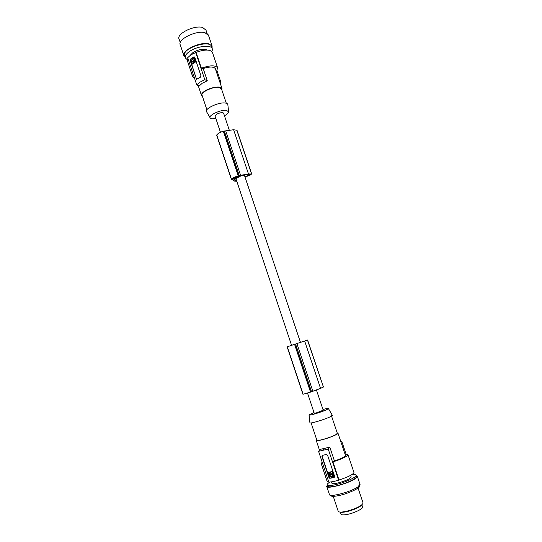 <?xml version="1.0" encoding="UTF-8"?>
<svg xmlns="http://www.w3.org/2000/svg" width="542" height="542" viewBox="0 0 542 542"><rect width="100%" height="100%" fill="white"/><g stroke="black" fill="none" stroke-linecap="round" stroke-linejoin="round"><path stroke-width="0.81" d="M302.985 394.244L310.722 392.056L294.746 344.272L307.605 340.024L323.432 387.035L307.47 340.064M310.722 392.056L320.539 388.35L304.645 340.993M320.539 388.35L323.31 387.123M353.892 472.272L353.967 472.495C353.045 474.555 348.059 477.055 339.001 480.002L332.951 461.892L334.455 460.985C341.196 458.681 344.875 456.859 345.498 455.51L345.444 455.355M332.951 461.892C341.975 458.945 346.988 456.554 347.978 454.718L345.674 454.196L345.159 454.508M303.12 394.271L287.307 346.785L294.746 344.272M302.998 394.285L287.307 346.785M322.802 464.02L321.176 463.478L322.212 462.238M310.539 392.123L294.563 344.333M312.842 391.188L296.901 343.56M346.087 454.176L341.765 441.33L340.755 441.412M223.616 113.244L223.575 113.115C222.22 112.255 219.856 112.655 216.482 114.315L215.052 116.103L220.458 132.302M323.215 410.219L316.264 412.929L314.238 413.228L307.517 393.099M244.889 176.672L250.54 174.538L247.03 174.517L241 175.859L234.523 179.267L234.34 179.876M215.899 118.637L212.322 118.82L210.418 118.203C207.003 116.029 220.431 109.396 226.414 110.358L228.616 111.815C228.514 113 227.125 114.321 224.463 115.771M209.998 117.499L206.834 112.174C202.823 109.572 218.351 101.828 225.296 103.034C226.976 103.271 227.83 103.861 227.857 104.796L228.595 111.577M221.495 88.915L219.144 87.411C213.297 86.225 200.106 92.445 202.105 95.392L206.881 109.748M221.841 89.958L221.963 88.393C221.041 85.69 210.486 87.289 204.829 91.042C202.146 92.811 201.041 94.328 201.529 95.588L202.457 96.442M215.418 68.949L215.296 68.59C213.602 66.544 209.564 66.537 203.196 68.549L207.295 80.799L202.227 83.238L199.239 85.982L196.739 84.877L199.978 82.16L204.801 79.674L207.295 80.799M216.976 70.663L220.899 82.316L220.167 83.055M192.485 76.165L187.437 60.975L187.864 58.19M212.498 52.608L212.335 52.14C209.876 49.308 204.463 49.39 196.089 52.371L190.872 54.837L187.701 57.689L196.739 84.877M207.342 50.06L205.736 49.383C201.61 48.868 197.315 49.966 192.844 52.669L190.256 55.27M187.275 59.667L185.391 58.041L185.188 56.89C185.344 55.196 186.78 53.394 189.504 51.483C196.814 46.206 210.811 44.451 212.193 48.529L212.389 49.939L211.834 51.449M185.235 57.574L184.422 54.586C184.023 47.71 209.368 39.884 211.421 46.233L211.59 46.748M185.14 57.269L183.955 55.968C180.757 50.914 199.991 41.416 208.717 43.855L212.085 45.982L212.098 48.252M183.792 55.474L180.283 44.898C177.017 39.647 196.184 30.054 204.951 32.669L208.541 35.467M180.256 42.581L179.117 39.146C175.987 34.051 194.185 24.891 202.566 27.452L206.007 30.183M194.456 78.007L192.62 76.571L193.094 73.908M219.984 82.513L220.899 82.316M212.335 52.14L217.593 67.743L216.698 71.016L216.075 70.9M217.593 67.743C215.188 65.081 209.781 65.243 201.387 68.224L196.089 52.371M196.55 79.295L190.195 60.589L190.472 59.132L193.657 56.978L194.829 57.452L200.953 75.792L200.398 77.194L196.55 79.295L190.479 60.643L190.886 59.214L194.395 56.937M192.532 64.091L195.676 61.856L194.172 58.143M193.907 58.089L191.021 60.386L192.302 64.085L195.405 61.802L193.907 58.089M193.514 61.171L193.548 60.555L193.514 61.171M193.223 62.56L192.627 61.578L194.544 60.535C194.666 62.188 194.138 62.852 192.959 62.513L193.474 62.703M192.627 61.578L192.959 62.513M191.827 61.49L191.861 60.27L193.758 58.753L191.509 60.535L192.051 61.592L193.738 60.311M193.982 58.854L194.307 59.816L193.914 60.338M193.589 60.596L193.508 61.171M194.537 60.521L193.914 60.853M193.46 61.537L194.185 60.907M195.648 52.276L204.801 79.674M203.196 68.549L201.387 68.224M216.739 135.283L216.753 134.938C217.735 133.589 219.917 132.343 223.304 131.198L233.48 129.741L236.983 130.256M239.124 176.38L236.861 176.563L232.728 178.955L234.618 178.752L239.042 176.136M236.624 180.73L234.408 180.066M236.8 181.238L234.618 181.143L233.053 180.425L233.087 179.551L231.515 179.26C232.565 178.094 234.794 176.936 238.209 175.784L248.338 173.948L251.569 174.009L250.052 175.208L245.011 177.031M231.434 179.395L216.678 135.1M240.668 175.567L225.79 131.13M238.209 175.784L223.304 131.198M231.515 179.26L216.753 134.938M238.385 175.723L223.48 131.144M248.473 173.941L233.616 129.741M235.452 180.588L234.937 179.043M322.971 409.481C326.697 408.444 328.52 408.146 328.432 408.6L326.941 409.542C322.409 411.832 308.913 415.944 309.021 415.009L313.987 412.482M332.26 415.152L330.708 416.541C325.491 419.284 309.807 424.013 309.929 422.814L309.916 422.74M311.108 422.923L316.846 440.165C316.277 441.703 331.013 437.448 335.844 434.657L337.341 433.302M316.718 439.772L316.237 440.368C316.332 440.87 317.991 440.741 321.203 439.989C327.991 438.417 338.33 434.237 337.998 433.221L337.212 432.916M334.455 460.985L329.821 447.136L328.228 449.074L318.574 451.296L320.193 449.372L329.821 447.136M318.574 451.296L328.845 482.19L333.073 481.635L338.642 480.239L328.228 449.074M321.962 456.574L328.872 477.339L329.739 478.288L331.853 477.969L333.913 477.509L334.556 476.174L327.598 455.314L326.243 454.508L322.368 455.382L321.962 456.574L322.361 455.382M334.339 477.265L330.051 478.085L329.102 477.19L322.199 456.439M333.54 476.33L333.791 475.89L332.151 471.533L328.56 472.312M330.024 477.096L333.567 476.032L331.928 471.669L328.303 472.753L330.024 477.096M330.559 474.182L330.701 474.887L330.559 474.182M331.738 474.094L331.291 474.223M331.074 474.121L330.634 473.837L329.577 474.575M331.65 474.148L330.444 472.61C329.455 472.61 329.082 473.2 329.306 474.386L329.516 474.575M332.869 475.957L332.409 474.379L330.728 475.239L329.692 474.928L330.153 476.499L332.964 475.896M330.62 474.175L330.959 474.751M329.841 472.671L329.306 474.386M331.298 473.979L330.424 473.837M329.793 474.9L330.213 476.499M331.155 475.09L331.508 474.602M332.991 475.835L330.437 476.357M328.764 481.953L327.083 481.249L321.237 463.654M339.001 480.002L338.642 480.239M351.148 476.736L349.861 478.356C345.491 481.438 331.609 485.151 331.961 483.166L331.541 481.913M329.848 482.129C327.998 483.247 327.09 484.135 327.111 484.778C327.334 485.74 329.611 485.822 333.933 485.015L334.482 484.907C343.696 483.091 356.711 477.285 356.074 475.354C355.945 474.596 354.509 474.372 351.772 474.697M327.185 485.009L327.531 486.052C327.761 487.028 330.044 487.116 334.367 486.316C343.533 484.636 357.185 478.627 356.507 476.628L356.419 476.377M356.155 475.585L357.334 476.364L355.254 478.661C348.371 483.593 326.115 489.528 326.704 486.33L327.266 485.253M359.969 484.169L358.005 486.831C351.162 491.919 328.852 497.78 329.387 494.412L326.785 486.574M330.586 495.246L330.64 495.415C330.898 496.458 333.195 496.594 337.537 495.835C346.751 494.243 360.389 488.132 359.664 485.991L359.57 485.72M333.242 496.323L338.167 511.14C338.418 512.136 340.423 512.332 344.19 511.736L347.219 511.099C356.663 508.382 361.961 505.706 363.113 503.064L363.025 502.807M340.146 512.061C341.121 512.42 342.89 512.373 345.45 511.912L347.768 511.411C355.112 509.372 359.854 507.149 362.009 504.744M362.537 506.831L362.612 507.055C363.215 508.884 353.133 513.559 346.23 514.615C342.957 515.124 341.203 514.934 340.979 514.053L340.322 512.068M311.535 391.758L295.559 344.001M190.472 59.132L190.886 59.214M193.657 56.978L194.07 57.059M234.618 178.752L234.273 177.729M251.569 174.009L236.779 130.066M239.218 175.561L224.313 131.008M233.778 178.995L233.514 178.21M250.133 174.836L249.991 174.402M333.913 477.509L334.258 477.292M330.003 478.301L330.349 478.085M302.937 394.278L287.145 346.846M235.899 178.542L291.576 345.335M221.387 88.603L226.312 103.244M215.296 68.59L221.963 88.393M232.965 180.168L232.762 179.551M251.745 174.111L236.969 130.202M231.407 179.477L216.665 135.215M309.021 415.009L309.929 422.814M345.498 455.51L337.998 433.221M359.664 485.991L359.522 485.564M358.045 488.024L363.113 503.064M323.703 448.844L322.178 450.687M353.967 472.495L347.978 454.718M212.085 45.982L208.352 34.905M319.502 450.185L316.271 440.49M357.334 476.364L360.064 484.453M356.507 476.628L356.074 475.354M328.432 408.6L332.402 415.402M207.152 33.577L205.825 29.634M361.893 504.92L362.612 507.055M198.176 85.514L201.421 95.277M350.674 475.334L351.202 476.899M337.381 433.424L331.548 416.087M212.193 48.529L211.421 46.233M223.575 113.115L229.32 130.256M244.32 174.978L300.464 342.375M316.413 389.928L323.228 410.253"/></g></svg>
